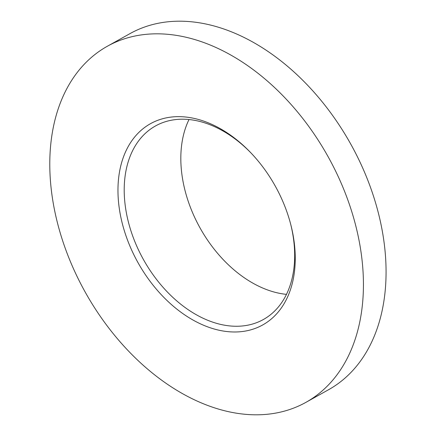 <?xml version="1.0" encoding="UTF-8"?>
<svg xmlns="http://www.w3.org/2000/svg" width="436" height="436" viewBox="0 0 436 436"><rect width="100%" height="100%" fill="white"/><g stroke="black" fill="none" stroke-linecap="round" stroke-linejoin="round"><path stroke-width="0.65" d="M286.49 294.365A110.793 75.564 60.9 0 1 200.059 227.963A110.793 75.564 60.9 0 1 189.006 119.535A110.793 75.564 60.9 0 1 250.923 152.883M290.665 224.159A110.793 75.564 60.9 0 1 263.393 319.506A110.793 75.564 60.9 0 1 229.87 325.932A110.793 75.564 60.9 0 1 133.193 237.358A110.793 75.564 60.9 0 1 155.478 125.966A110.793 75.564 60.9 0 1 189.006 119.535M169.01 34.428A203.863 139.035 60.9 0 1 346.898 197.404A203.863 139.035 60.9 0 1 305.887 402.368A203.863 139.035 60.9 0 1 244.204 414.2A203.863 139.035 60.9 0 1 66.316 251.223A203.863 139.035 60.9 0 1 107.327 46.26A203.863 139.035 60.9 0 1 169.01 34.428M305.887 402.368L328.537 389.74A203.863 139.035 -119.1 0 0 364.807 172.863A203.863 139.035 -119.1 0 0 333.535 116.783A203.863 139.035 -119.1 0 0 191.655 21.8A203.863 139.035 -119.1 0 0 129.972 33.632L107.327 46.26M227.859 331.643A115.229 78.584 60.9 0 1 120.538 215.716A115.229 78.584 60.9 0 1 185.355 116.99A115.229 78.584 60.9 0 1 250.346 152.284A115.229 78.584 60.9 0 1 290.877 224.971A115.229 78.584 60.9 0 1 227.859 331.643M364.807 172.863A296.932 296.932 0 0 0 333.535 116.783"/></g></svg>

